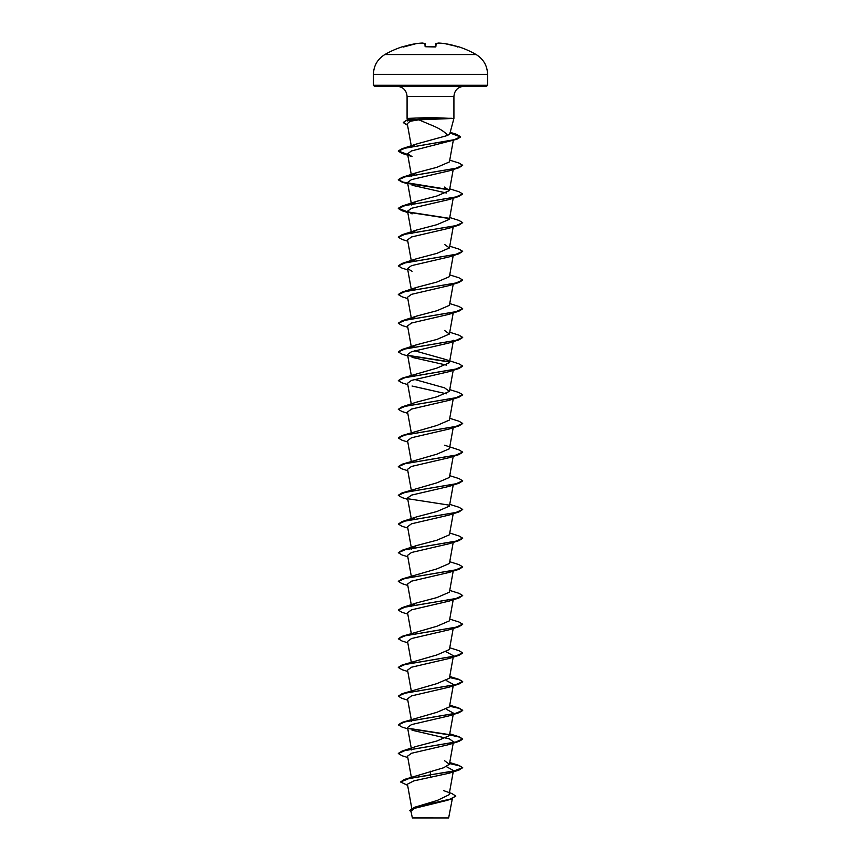 <?xml version="1.0" encoding="UTF-8"?>
<svg xmlns="http://www.w3.org/2000/svg" width="861" height="861" viewBox="0 0 861 861"><rect width="100%" height="100%" fill="white"/><g stroke="black" fill="none" stroke-linecap="round" stroke-linejoin="round"><path stroke-width="1.29" d="M402.636 46.677A91.32 91.32 0 0 0 384.845 54.555L476.155 54.555A91.32 91.32 0 0 0 458.364 46.677L457.395 46.537A91.288 90.943 180 0 0 444.685 43.599L444.685 43.599A91.277 84.012 102.9 0 0 438.669 43.05L438.658 43.05A91.277 34.795 95.4 0 0 436.129 43.599L435.87 46.537L434.913 46.774A91.008 84.077 180 0 0 430.5 46.677A91.008 84.077 180 0 0 426.087 46.774L425.13 46.537L424.871 43.599A91.277 34.795 -95.4 0 0 422.331 43.05L422.331 43.05A91.277 84.012 -102.9 0 0 416.315 43.599L416.315 43.599A91.288 90.943 180 0 0 403.605 46.537L403.013 46.709M455.781 796.177L447.978 800.149L414.561 808.328L410.955 811.18L412.354 817.95L448.646 817.95L452.326 798.728M429.122 817.746C406.758 817.724 407.21 817.713 430.5 817.702L432.814 817.67M430.166 119.388L418.855 119.819L430.5 124.77C439.045 128.128 444.76 131.69 447.634 135.446L449.819 133.713L453.919 118.42L430.166 119.388M451.702 118.538L428.315 118.538L428.574 119.388M373.426 85.261L374.395 86.218L486.605 86.218L487.574 85.261L487.574 74.326L373.426 74.326L373.426 85.261L487.574 85.261M451.648 118.42L430.5 117.516L407.081 118.42L407.081 96.464L453.919 96.464C454.468 90.297 457.88 86.886 464.154 86.218L430.5 86.218M443.749 790.678L451.853 793.508L455.792 796.048L451.121 798.9L414.044 807.435L437.27 800.45L449.087 794.757L453.456 770.509L446.45 766.677M430.5 771.252L430.5 774.803L404.229 779.496L443.576 767.775L449.41 764.277L444.577 760.737M398.32 753.407L402.044 751.072L416.423 746.39L436.893 740.998L449.41 735.595M407.791 728.847L402.044 727.071L398.309 724.844L402.044 722.39L436.904 712.305L449.41 706.913M407.791 700.165L402.044 698.389L398.309 696.162L402.044 693.708L436.893 683.623L449.41 678.231M398.32 667.361L402.044 665.015L436.904 654.941L449.42 649.538L453.209 628.455M407.791 642.801L402.044 641.014L398.309 638.797L402.044 636.333L436.893 626.259L449.41 620.856M411.859 605.52L416.433 602.969L436.893 597.577L449.41 592.174M398.32 581.304L402.044 578.969L436.904 568.884L449.41 563.492M411.698 548.425L416.433 545.605L436.893 540.213L449.41 534.81M411.859 519.474L416.433 516.923L436.904 511.52L449.41 506.128M398.32 495.258L402.044 492.912L436.893 482.838L449.41 477.446M398.32 466.576L402.044 464.23L436.904 454.156L449.41 448.753M398.32 437.894L402.044 435.548L436.893 425.474L449.41 420.071M416.433 402.184L436.893 396.792L449.41 391.389L444.577 387.848L414.55 379.443M407.791 384.641L402.044 382.865L398.309 380.637L402.044 378.183L436.904 368.099L449.41 362.707M402.044 378.183L455.856 369.089L462.691 366.065L458.956 363.837L444.567 359.166L414.55 350.761M411.859 347.37L416.433 344.82L436.893 339.428L449.42 334.025L444.567 330.484M411.698 318.947L416.423 316.138L436.904 310.735L449.41 305.343M411.698 290.265L416.433 287.456L436.893 282.053L449.42 276.65L453.209 255.566M411.698 261.583L416.423 258.774L436.904 253.371L449.41 247.968L444.577 244.427M411.59 233.632L416.433 230.081L436.893 224.689L449.41 219.286M411.698 204.218L416.423 201.399L436.893 196.007L449.41 190.604L444.577 187.063M411.59 176.257L416.433 172.717L436.904 167.314L449.41 161.922M411.849 146.596L416.433 144.035L447.634 135.446M418.855 119.819L410.105 121.272L407.285 123.715L411.461 146.897M456.857 139.256L411.461 150.933L407.544 153.807L412.053 156.562L402.044 153.398L398.309 151.17L404.918 148.189L456.857 139.256L460.592 136.974L450.012 132.992M407.716 183.436L402.044 182.08L398.309 179.863L405.133 176.828L458.956 167.734L448.947 170.898L411.515 179.594L407.554 182.489M412.053 185.244L446.45 193.004M407.716 212.118L402.044 210.762L398.309 208.545L405.144 205.51L458.956 196.426L448.947 199.58L411.526 208.276L407.554 211.171L412.053 213.926M407.791 241.231L402.044 239.444L398.309 237.227L405.133 234.192L458.956 225.108L448.947 228.273L411.526 236.969L407.554 239.864M407.791 269.913L402.044 268.126L398.309 265.909L405.144 262.874L458.956 253.791L448.947 256.955L411.526 265.64L407.544 268.546L412.053 271.29M407.791 298.595L402.044 296.808L398.309 294.591L405.133 291.567L458.956 282.473L448.947 285.637L411.536 294.333L407.544 297.228L411.267 317.913M407.791 327.277L402.044 325.501L398.309 323.273L405.144 320.249L458.956 311.155L448.947 314.319L411.536 323.015L407.544 325.91L411.267 346.596M453.456 340.256L448.947 343.001L411.536 351.697L407.544 354.592L411.267 375.278M412.064 357.347L446.45 365.107M398.309 380.637L405.144 377.613L458.956 368.519L448.947 371.683L411.536 380.379L407.544 383.274L411.267 403.96M412.053 386.029L446.45 393.789M407.791 413.323L402.044 411.547L398.309 409.33L405.144 406.295L458.956 397.212L448.947 400.376L411.536 409.061L407.544 411.967L411.267 432.642M407.791 442.016L402.044 440.229L398.309 438.012L405.144 434.977L458.956 425.894L448.947 429.058L411.526 437.754L407.544 440.649L411.267 461.335M407.791 470.698L402.044 468.911L398.309 466.694L405.144 463.659L458.956 454.576L448.936 457.74L411.526 466.436L407.544 469.331L411.267 490.017M407.791 499.38L402.044 497.604L398.309 495.376L405.144 492.352L458.956 483.258L448.947 486.422L411.526 495.118L407.544 498.013L411.267 518.699M407.791 528.062L402.044 526.286L398.309 524.058L405.144 521.034L458.956 511.94L448.947 515.104L411.526 523.8L407.554 526.695M407.791 556.744L402.044 554.968L398.309 552.74L405.133 549.716L458.956 540.622L448.947 543.786L411.536 552.482L407.554 555.377M407.791 585.426L402.044 583.65L398.309 581.433L405.144 578.398L458.956 569.315L448.947 572.468L411.536 581.164L407.554 584.059M407.791 614.119L402.044 612.332L398.309 610.115L405.133 607.08L458.956 597.997L448.947 601.161L411.536 609.846L407.544 612.752L411.267 633.427M398.309 638.797L405.144 635.762L458.956 626.679L448.947 629.843L411.536 638.528L407.544 641.434L411.267 662.12M446.45 651.938L453.446 655.77M407.791 671.483L402.044 669.697L398.309 667.479L405.133 664.455L458.956 655.361L448.947 658.525L411.526 667.221L407.544 670.116L411.267 690.802M446.45 680.631L453.446 684.452L448.947 687.207L411.526 695.903L407.544 698.798L411.58 721.249M446.45 709.313L453.456 713.145L448.947 715.889L411.526 724.585L407.544 727.48L411.58 749.942M412.053 730.236L449.464 738.921L453.456 741.827L449.42 764.277M407.791 757.529L402.044 755.754L398.309 753.526L405.144 750.501L458.956 741.407L448.947 744.571L411.526 753.267L407.544 756.162L411.332 777.203M458.956 770.089L462.691 767.635L453.263 771.219L430.5 774.803L458.956 770.089L448.936 773.264L413.904 780.852L407.425 784.177L411.773 808.371M404.229 779.496L400.58 781.992L407.63 785.329M414.044 807.435L409.847 810.459M430.5 777.515L430.5 775.04L409.083 778.516L400.58 781.992M451.078 799.148L413.904 807.715L409.836 810.578L411.138 812.203M407.511 124.953L403.335 122.402L406.553 120.239L413.657 118.42M462.691 767.635L458.956 765.407L449.582 763.363M402.044 751.072L455.856 741.978L462.691 738.953L458.956 736.725L449.582 734.681M449.141 734.594L408.006 728.245M402.044 722.39L455.856 713.295L462.691 710.271L458.956 708.043L449.582 705.988M402.044 693.708L455.856 684.613L462.691 681.578L458.956 679.361L449.582 677.306M402.044 665.015L455.856 655.931L462.691 652.896L458.956 650.679L449.733 647.773M402.044 636.333L455.856 627.249L462.691 624.214L458.956 621.997L449.733 619.091M398.32 609.997L402.044 607.651L455.856 598.556L462.691 595.532L458.956 593.315L449.733 590.409M402.044 578.969L455.867 569.874L462.691 566.85L458.956 564.622L449.733 561.727M398.309 552.74L402.044 550.287L455.856 541.192L462.691 538.168L458.956 535.94L449.733 533.034M398.309 524.058L402.044 521.605L455.867 512.51L462.691 509.475L458.956 507.258L449.733 504.352M449.141 505.127L408.017 498.777M402.044 492.912L455.856 483.828L462.691 480.793L458.956 478.576L449.733 475.67M402.044 464.23L455.867 455.146L462.691 452.111L458.956 449.894L444.577 445.212M402.044 435.548L455.856 426.464L462.691 423.429L458.956 421.212L449.733 418.306M398.309 409.33L402.044 406.866L455.867 397.771L462.691 394.747L458.956 392.519L449.733 389.624M449.141 361.706L408.006 355.356M398.32 351.837L402.044 349.501L455.867 340.407L462.691 337.383L458.956 335.155L449.733 332.249M398.32 323.155L402.044 320.819L455.856 311.725L462.691 308.69L458.956 306.473L449.733 303.567M398.32 294.473L402.044 292.127L455.856 283.043L462.691 280.008L458.956 277.791L449.733 274.885M398.32 265.791L402.044 263.444L455.856 254.361L462.691 251.326L458.956 249.109L449.733 246.203M398.32 237.109L402.044 234.762L455.856 225.668L462.691 222.644L458.956 220.427L449.733 217.521M449.141 218.296L408.006 211.946M407.673 211.871L398.309 208.297L402.044 206.08L455.856 196.986L462.691 193.962L458.956 191.734L449.733 188.839M449.141 189.603L403.002 182.112L398.309 179.615L402.044 177.398L455.856 168.304L462.691 165.28L458.956 163.052L449.733 160.146M407.673 154.506L398.309 150.933L402.044 148.716L454.253 139.73L460.592 136.738L456.513 134.316L450.077 132.766M406.553 120.239L428.315 118.538L406.177 120.594L403.335 122.402M462.691 767.872L459.214 765.73L449.539 763.589M458.956 741.407L462.691 739.19L459.214 737.048L449.539 734.907M449.302 734.863L408.372 728.557M398.309 724.844L405.133 721.819L458.956 712.725L462.691 710.508L459.214 708.366L449.539 706.224M398.309 696.162L405.144 693.137L458.956 684.043L462.691 681.826L459.214 679.684L449.539 677.542M458.956 655.361L462.68 653.015M458.956 626.679L462.68 624.333M458.956 597.997L462.691 595.532M458.956 569.315L462.68 566.968M458.956 540.622L462.68 538.286M458.956 511.94L462.691 509.475M458.956 483.258L462.68 480.922M458.956 454.576L462.68 452.229M458.956 425.894L462.68 423.547M458.956 397.212L462.68 394.865M458.956 368.519L462.68 366.183M449.302 361.975L408.372 355.668M407.791 355.959L402.044 354.183L398.309 351.955L405.144 348.931L458.956 339.837L462.68 337.501M458.956 311.155L462.68 308.819M458.956 282.473L462.68 280.126M458.956 253.791L462.691 251.326M458.956 225.108L462.691 222.644M449.302 218.554L408.372 212.247M458.956 196.426L462.691 193.962M449.302 189.872L408.383 183.565M458.956 167.734L462.691 165.28M407.716 154.754L402.044 153.398M407.275 125.114L403.335 122.649M451.648 118.301L428.315 118.301L428.552 117.516M425.614 46.72L425.043 43.62L422.331 43.05L416.315 43.599L403.271 47.043L416.326 43.599M435.386 46.72L435.838 43.674L438.464 43.082M435.957 43.62L438.572 43.05L444.685 43.599L457.395 46.537L444.685 43.599L438.647 43.05M422.536 43.082L425.162 43.674M434.913 46.752L426.087 46.752L435.365 46.957M476.155 54.555C483.484 59.108 487.294 65.705 487.574 74.326M407.081 96.464C406.532 90.297 403.12 86.886 396.846 86.218M453.919 118.42L453.919 96.464M453.327 771.208L453.456 770.509M453.327 742.526L453.456 741.827M449.42 735.595L453.327 713.844M449.42 706.913L453.456 684.463M449.42 678.231L453.209 657.137M449.42 620.856L453.209 599.773M411.58 606.521L407.544 584.07M449.42 592.174L453.209 571.091M411.267 576.063L407.544 555.377M449.42 563.492L453.209 542.408M411.58 549.157L407.544 526.695M449.42 534.81L453.209 513.716M449.42 506.128L453.209 485.034M449.42 477.446L453.209 456.352M449.42 448.753L453.209 427.669M449.42 420.071L453.209 398.987M449.42 391.389L453.209 370.305M449.42 362.707L453.209 341.623M449.42 334.025L453.209 312.93M449.42 305.343L453.209 284.248M411.267 289.231L407.544 268.546M411.267 260.539L407.544 239.864M449.42 247.968L453.209 226.884M407.544 211.182L411.461 232.944M449.42 219.286L453.209 198.202M411.58 204.95L407.544 182.489M449.42 190.604L453.209 169.52M411.58 176.268L407.544 153.807M449.42 161.922L453.327 140.182M407.791 121.057L407.565 120.206M407.501 119.98L407.081 118.42M449.733 762.512L458.956 765.407M449.733 733.83L458.956 736.725M449.733 705.137L458.956 708.043M449.733 676.455L458.956 679.361M416.433 602.969L402.044 607.651M416.433 545.605L402.044 550.287M416.433 516.923L402.044 521.605M416.423 402.184L402.044 406.866M416.433 344.82L402.044 349.501M416.423 316.138L402.044 320.819M416.433 287.456L402.044 292.127M416.423 258.774L402.044 263.444M416.433 230.081L402.044 234.762M416.423 201.399L402.044 206.08M416.433 172.717L402.044 177.398M416.433 144.035L402.044 148.716M456.513 134.316L450.185 132.336M407.791 183.856L402.044 182.08M407.791 212.538L402.044 210.762M448.947 343.001L458.956 339.837M448.947 687.207L458.956 684.043M448.947 715.889L458.956 712.725M384.845 54.555C377.516 59.108 373.706 65.705 373.426 74.326M458.364 46.677L457.761 46.946M457.729 47.043L458.192 46.752L457.395 46.537"/></g></svg>
